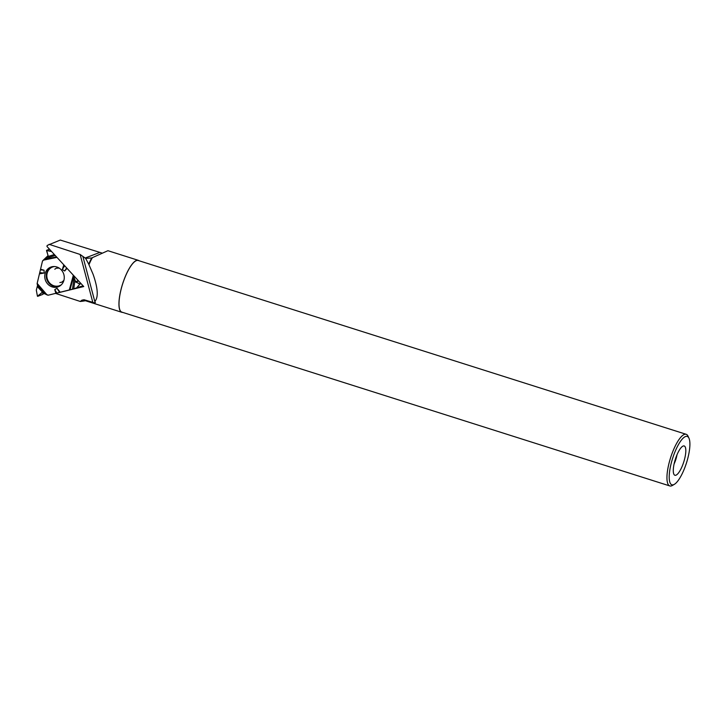 <?xml version="1.0" encoding="UTF-8"?>
<svg xmlns="http://www.w3.org/2000/svg" width="726" height="726" viewBox="0 0 726 726"><rect width="100%" height="100%" fill="white"/><g stroke="black" fill="none" stroke-linecap="round" stroke-linejoin="round"><path stroke-width="1.09" d="M80.876 286.507L72.491 289.157L74.106 277.604L72.972 274.864A0.853 0.78 69.1 0 0 72.954 274.791L75.495 281.761L79.896 284.12L76.23 288.276L48.288 295.183L41.845 292.75L37.434 296.199L36.318 290.146L37.516 285.463L45.556 294.139L47.027 294.892L37.162 283.403L42.462 261.178A0.853 0.78 69.1 0 1 42.662 260.806L43.27 260.18L56.973 257.385M37.516 285.463L37.162 283.403M43.27 260.18L48.061 255.606L46.609 250.307L49.477 249.218M49.504 249.245L46.736 250.298L51.591 251.514L46.518 250.534L48.061 255.606L42.462 261.178L37.162 283.403L37.516 285.463L36.318 290.146L37.434 296.199L42.725 294.402M72.491 289.157L48.288 295.183A0.853 0.78 69.1 0 1 47.88 295.164L47.027 294.892M45.556 294.139L41.582 292.75L37.743 296.299M43.814 293.386L42.861 294.348M74.106 277.604L75.758 282.087L79.815 283.793L80.84 283.394M81.085 283.666L79.896 284.12L76.548 288.077L81.149 286.325M39.449 273.829L44.141 273.067L44.05 270.199L40.547 269.21M55.875 293.331L54.759 289.647L57.036 288.276L60.24 292.269M67.037 268.348L64.705 270.989L62.327 269.5L63.797 264.818M47.707 284.011A10.518 9.656 69.1 0 1 45.085 273.611A10.518 9.656 69.1 0 1 52.263 266.687A10.518 9.656 69.1 0 1 63.525 273.502A10.518 9.656 69.1 0 1 59.659 286.089A10.518 9.656 69.1 0 1 47.707 284.011M40.62 269.872L44.05 270.199M40.003 272.667L44.141 273.067M66.62 267.894L64.705 270.989M64.659 265.761L62.327 269.5M56.855 293.059L54.759 289.647M59.568 292.387L57.036 288.276M101.976 253.047L60.285 240.061L47.19 245.433L46.945 246.45L83.744 286.552L55.575 293.413L80.35 301.481L83.29 301.099A28.232 8.113 -72.4 0 1 81.911 300.174L80.314 301.444A29.82 8.567 107.6 0 0 80.35 301.481M139.083 260.761A27.261 7.832 107.6 0 0 138.303 260.335L107.92 250.697L91.73 257.948A27.289 7.841 107.6 0 0 88.726 264.164L93.073 274.237C97.974 288.258 98.554 297.351 94.807 301.517L95.396 302.642L94.571 302.86L84.044 299.747A27.261 7.832 107.6 0 0 85.369 300.736L83.29 301.099M84.044 299.747L81.911 300.174M80.314 301.444L76.702 300.319M49.114 244.326L80.141 254.463L85.641 258.392L91.73 257.948M94.807 301.517L82.882 256.441M88.726 264.164L85.641 258.392M688.965 438.195L688.039 436.199A27.089 7.786 107.6 0 0 686.279 434.329A27.089 7.786 107.6 0 0 686.188 434.302A27.089 7.786 107.6 0 0 670.579 457.761A27.089 7.786 107.6 0 0 669.808 485.939A27.089 7.786 107.6 0 0 672.412 485.458L674.318 484.351A25.383 7.296 107.6 0 0 686.506 462.816A25.383 7.296 107.6 0 0 688.965 438.195A25.383 7.296 107.6 0 0 687.313 436.453A25.383 7.296 107.6 0 0 671.559 461.954A25.383 7.296 107.6 0 0 674.318 484.351M138.339 260.525A27.089 7.786 107.6 0 0 138.249 260.498A27.089 7.786 107.6 0 0 122.64 283.966A27.089 7.786 107.6 0 0 121.868 312.135L669.808 485.939M684.255 445.982A15.373 4.42 107.6 0 0 683.402 445.955A15.373 4.42 107.6 0 0 675.343 459.277A15.373 4.42 107.6 0 0 674.245 474.813A15.373 4.42 107.6 0 0 683.311 463.306A15.373 4.42 107.6 0 0 684.255 445.982M676.986 454.812A11.099 3.194 -72.4 0 1 674.118 463.878M138.303 260.335A27.261 7.832 107.6 0 0 122.694 283.63A27.261 7.832 107.6 0 0 121.823 312.298A27.261 7.832 107.6 0 0 122.703 312.398M92.556 257.648L92.32 257.739A27.261 7.832 107.6 0 0 88.971 264.681M80.731 286.561L83.2 285.962M61.356 284.774A9.973 9.157 69.1 0 1 49.658 283.031A9.973 9.157 69.1 0 1 47.226 272.958A9.973 9.157 69.1 0 1 54.396 266.542M80.686 286.57L76.375 288.213M78.635 280.989L75.758 282.087M78.344 280.672L75.495 281.761M69.279 290.064L73.208 275.771M55.23 255.479L44.967 258.656M44.041 259.436L56.528 256.895M46.836 256.877L54.368 254.545M60.231 285.717A10.282 9.438 69.1 0 1 49.141 283.358A10.282 9.438 69.1 0 1 52.934 266.587M46.192 294.538L37.126 283.975M43.56 293.304L37.362 286.616M73.58 276.733L69.968 289.883M75.005 279.927L73.762 288.83M92.828 302.452L80.141 254.463M99.571 252.521L85.114 258.039M54.795 269.201L56.329 268.203L59.187 268.103M63.888 280.427L61.674 282.251L59.877 282.523M37.67 296.344L42.798 294.384M85.414 300.718L121.823 312.298M138.249 260.498L686.188 434.302"/></g></svg>
